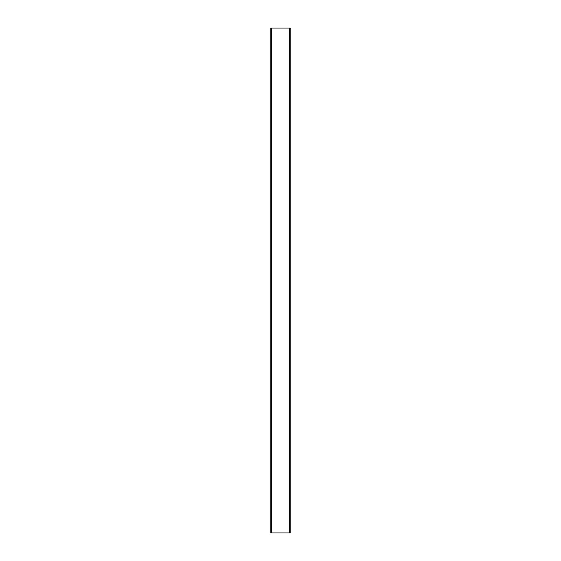 <?xml version="1.0" encoding="UTF-8"?>
<svg xmlns="http://www.w3.org/2000/svg" width="561" height="561" viewBox="0 0 561 561"><rect width="100%" height="100%" fill="white"/><g stroke="black" fill="none" stroke-linecap="round" stroke-linejoin="round"><path stroke-width="0.84" d="M290.156 28.05L290.156 532.95L290.156 28.05L270.844 28.05L270.844 532.95L271.601 532.95L271.601 28.05M290.156 532.95L271.601 532.95M289.399 532.95L289.399 28.05"/></g></svg>
